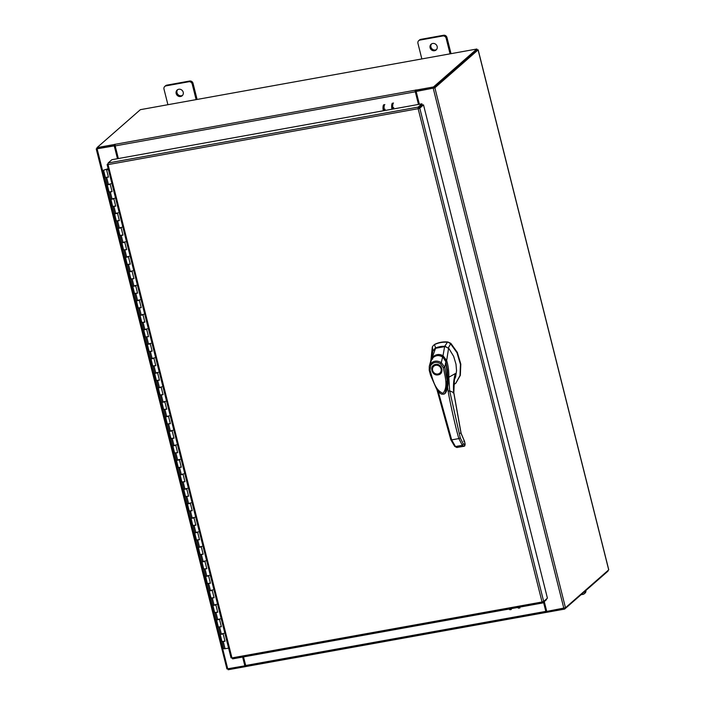 <?xml version="1.0" encoding="UTF-8"?>
<svg xmlns="http://www.w3.org/2000/svg" width="705" height="705" viewBox="0 0 705 705"><rect width="100%" height="100%" fill="white"/><g stroke="black" fill="none" stroke-linecap="round" stroke-linejoin="round"><path stroke-width="1.06" d="M108.173 168.671L103.564 170.196L108.209 168.847M224.974 641.101L221.96 641.559L225.018 641.259L223.194 634.007L220.136 634.306L223.829 633.381M222.04 641.418L223.785 648.812L228.614 648.195M221.335 626.595L218.321 627.053L221.379 626.754L219.555 619.51L216.497 619.81L220.189 618.875M218.4 626.912L221.96 641.559M217.695 612.09L214.672 612.557L217.73 612.257L215.915 605.005L212.848 605.304L216.541 604.379M214.752 612.407L218.321 627.053M214.047 597.584L211.033 598.051L214.091 597.752L212.267 590.499L209.209 590.799L212.901 589.874M211.112 597.902L214.672 612.557M210.407 583.079L207.385 583.546L210.442 583.246L208.627 575.994L205.569 576.293L209.253 575.368M207.473 583.405L211.033 598.051M206.759 568.582L203.745 569.041L206.803 568.741L204.979 561.488L201.921 561.788L205.613 560.863M203.824 568.9L207.385 583.546M203.119 554.077L200.105 554.544L203.163 554.245L201.339 546.992L198.281 547.291L201.974 546.357M200.185 554.394L203.745 569.041M199.48 539.572L196.457 540.039L199.515 539.739L197.7 532.486L194.642 532.786L198.325 531.861M196.545 539.889L200.105 554.544M195.831 525.066L192.817 525.533L195.875 525.234L194.051 517.981L190.993 518.281L194.686 517.355M192.897 525.384L196.457 540.039M192.192 510.561L189.169 511.028L192.236 510.728L190.412 503.476L187.354 503.775L191.046 502.85M189.257 510.887L192.817 525.533M188.543 496.064L185.53 496.523L188.588 496.223L186.763 488.979L183.705 489.279L187.398 488.345M185.609 496.382L189.169 511.028M184.904 481.559L181.89 482.026L184.948 481.726L183.124 474.474L180.066 474.773L183.758 473.848M181.969 481.876L185.53 496.523M181.264 467.054L178.242 467.521L181.3 467.221L179.484 459.968L176.426 460.268L180.11 459.343M178.33 467.371L181.89 482.026M177.616 452.548L174.602 453.015L177.66 452.716L175.836 445.463L172.778 445.763L176.47 444.837M174.681 452.874L178.242 467.521M173.976 438.052L170.954 438.51L174.02 438.21L172.196 430.958L169.138 431.257L172.831 430.332M171.042 438.369L174.602 453.015M170.328 423.546L167.314 424.005L170.372 423.705L168.548 416.461L165.49 416.761L169.182 415.827M167.393 423.864L170.954 438.51M166.688 409.041L163.675 409.508L166.732 409.208L164.908 401.956L161.85 402.255L165.543 401.33M163.754 409.358L167.314 424.005M163.049 394.536L160.026 395.003L163.084 394.703L161.269 387.45L158.211 387.75L161.894 386.825M160.114 394.853L163.675 409.508M159.4 380.03L156.387 380.497L159.445 380.198L157.62 372.945L154.562 373.245L158.255 372.319M156.466 380.356L160.026 395.003M155.761 365.534L152.747 365.992L155.805 365.692L153.981 358.44L150.923 358.739L154.615 357.814M152.826 365.851L156.387 380.497M152.113 351.028L149.099 351.495L152.157 351.196L150.332 343.943L147.274 344.243L150.967 343.309M149.178 351.346L152.747 365.992M148.473 336.523L145.459 336.99L148.517 336.69L146.693 329.438L143.635 329.737L147.327 328.812M145.538 336.84L149.099 351.495M144.833 322.018L141.811 322.485L144.869 322.185L143.053 314.932L139.995 315.232L143.679 314.307M141.899 322.335L145.459 336.99M141.185 307.512L138.171 307.979L141.229 307.68L139.405 300.427L136.347 300.727L140.039 299.801M138.25 307.838L141.811 322.485M137.546 293.016L134.532 293.474L137.59 293.174L135.765 285.93L132.707 286.23L136.4 285.296M134.611 293.333L138.171 307.979M133.906 278.51L130.883 278.977L133.941 278.678L132.126 271.425L129.059 271.725L132.751 270.799M130.963 278.827L134.532 293.474M130.258 264.005L127.244 264.472L130.302 264.172L128.477 256.92L125.419 257.219L129.112 256.294M127.323 264.322L130.883 278.977M126.618 249.5L123.595 249.967L126.653 249.667L124.838 242.414L121.78 242.714L125.464 241.789M123.683 249.826L127.244 264.472M122.97 235.003L119.956 235.461L123.014 235.162L121.19 227.909L118.132 228.208L121.824 227.283M120.035 235.32L123.595 249.967M119.33 220.498L116.316 220.956L119.374 220.656L117.55 213.412L114.492 213.712L118.184 212.778M116.396 220.815L119.956 235.461M115.691 205.992L112.668 206.459L115.726 206.16L113.91 198.907L110.844 199.207L114.536 198.281M112.747 206.309L116.316 220.956M112.042 191.487L109.028 191.954L112.086 191.654L110.262 184.402L107.204 184.701L110.897 183.776M109.108 191.804L112.668 206.459M108.403 176.981L105.38 177.448L108.438 177.149L106.622 169.896L108.394 169.579M105.468 177.307L109.028 191.954M108.35 169.394L106.622 169.896M430.094 47.737A3.807 3.516 -131.2 0 0 436.131 49.958A3.807 3.516 -131.2 0 0 437.153 46.459A3.807 3.516 -131.2 0 0 431.116 44.239A3.807 3.516 -131.2 0 0 430.094 47.737M431.557 43.913A3.807 3.516 -131.2 0 0 436.51 49.562M450.063 53.836L446.142 38.246A2.89 2.67 -131.2 0 0 442.775 35.973L419.916 40.097A2.89 2.67 -131.2 0 0 417.933 43.331L421.846 58.929M442.775 35.973L443.604 35.25L420.744 39.374L419.916 40.097M451.024 53.668L446.97 37.524L446.142 38.246M418.708 40.678L419.537 39.947A2.89 2.67 48.8 0 1 420.744 39.374M443.604 35.25A2.89 2.67 48.8 0 1 446.97 37.524M581.061 594.712L583.026 594.359A2.89 2.67 -131.2 0 0 585.044 591.222M585.873 590.499A2.89 2.67 48.8 0 1 585.071 593.055L584.242 593.777M176.162 93.518A3.807 3.516 -131.2 0 0 182.19 95.739A3.807 3.516 -131.2 0 0 183.212 92.24A3.807 3.516 -131.2 0 0 177.175 90.02A3.807 3.516 -131.2 0 0 176.162 93.518M177.625 89.694A3.807 3.516 -131.2 0 0 182.577 95.342M196.122 99.617L192.209 84.027A2.89 2.67 -131.2 0 0 188.834 81.754L165.983 85.878A2.89 2.67 -131.2 0 0 163.992 89.112L167.913 104.71M188.834 81.754L189.663 81.031L166.812 85.146L165.983 85.878M197.092 99.449L193.038 83.305L192.209 84.027M164.767 86.451L165.596 85.728A2.89 2.67 48.8 0 1 166.812 85.146M189.663 81.031A2.89 2.67 48.8 0 1 193.038 83.305M440.052 346.64A23.97 22.128 -131.2 0 0 435.646 347.935L434.439 344.622A26.966 24.895 48.8 0 1 440.713 342.568A26.966 24.895 48.8 0 1 447.437 342.277L444.696 346.296A23.97 22.128 -131.2 0 0 440.052 346.64M433.663 345.106L432.306 346.939L430.922 359.885M453.579 384.719L455.703 383.317L459.986 375.615L460.453 364.414L456.981 352.72L450.495 343.661L447.79 341.978A26.966 24.895 -131.2 0 0 434.782 344.322M448.318 347.979L450.848 343.353L457.334 352.421L460.806 364.115L460.339 375.316L455.879 383.159M432.306 346.939L433.134 350.711M450.848 343.353L447.79 341.978M445.754 346.446L434.738 348.437M446.124 391.742L446.503 390.993M448.08 383.538L445.912 361.824L448.054 379.237M438.36 355.47L442.828 356.66M442.661 356.809L445.912 361.824M433.769 365.869A4.856 4.486 48.8 0 1 435.778 364.873M438.149 374.849C431.698 376.311 428.94 365.331 435.54 364.441C441.991 362.978 444.749 373.958 438.149 374.849M441.436 368.759A4.856 4.486 48.8 0 1 438.096 374.196A4.856 4.486 48.8 0 1 433.725 365.913A4.856 4.486 48.8 0 1 441.436 368.759M435.857 364.864A4.856 4.486 48.8 0 1 440.176 373.183M441.074 368.882A4.556 4.212 48.8 0 1 437.937 373.985A4.556 4.212 48.8 0 1 432.614 370.407A4.556 4.212 48.8 0 1 435.752 365.296A4.556 4.212 48.8 0 1 441.074 368.882M445.842 361.965L444.802 367.296L443.357 367.816C444.925 376.056 448.459 386.56 442.978 393.346C434.456 389.856 432.562 378.188 430.024 370.222L429.248 370.107L429.301 366.203L431.936 358.81C435.038 355.302 438.545 354.677 442.449 356.915C442.546 355.999 446.635 362.194 445.842 361.965L447.569 371.914L447.957 382.392L447.173 388.675L445.578 392.641M429.248 370.107L430.024 370.222L430.693 365.472L429.98 364.626C432.923 360.775 436.695 360.096 441.295 362.59L444.802 367.296L447.093 380.198L445.516 392.729L447.111 389.01L447.455 370.451L445.912 361.982C446.001 361.189 443.806 357.197 442.634 356.871C437.999 353.549 432.324 357.268 431.936 358.783L432.623 359.189M430.693 365.472C433.249 362.053 436.501 361.471 440.458 363.709L441.295 362.59L442.511 357.409M430.552 361.709L429.301 366.203L429.204 370.195L430.543 375.219L436.712 389.283C439.083 392.465 440.766 394.077 441.744 394.104C443.762 394.412 445.022 393.954 445.516 392.729L447.508 387.151C446.855 390.605 446.036 392.641 445.049 393.231M453.967 380.524L455.606 376.999L456.54 370.645L455.994 364.221L453.676 356.404L448.909 348.499L444.67 346.296L443.022 355.717C439.021 353.584 435.426 354.236 432.236 357.664L435.664 347.926L432.967 350.993L432.403 353.734M432.456 353.461L432.967 350.993M430.447 362.097L432.236 357.664L432.747 358.263M443.031 355.717L446.67 360.537L448.609 348.164M446.67 360.537L446.662 360.555C448.213 365.349 449.05 372.046 448.803 377.272L455.28 373.579L454.205 378.876M446.662 360.555L445.692 360.731M436.025 355.813L439.286 355.408L442.343 356.536L443.022 355.717M453.932 380.145L455.28 373.579C453.579 379.792 453.068 386.12 453.729 392.579L449.667 390.87L448.803 377.272L448.08 377.281M457.474 447.463L455.474 446.529L451.667 439.876L438.193 391.284M448.027 384.234L447.587 387.151L448.168 391.187L449.667 390.87L460.286 437.946L463.361 444L464.965 444.943L465.08 444.203L464.313 444.071M451.667 439.876L458.867 438.58L462.304 445.296L463.978 446.291L464.71 446.001L456.743 447.463L463.978 446.291L464.965 444.943M460.286 437.946L458.867 438.58C456.241 430.262 449.517 400.431 448.168 391.187M447.587 387.151L444.723 393.619M453.729 392.579L453.033 392.852L453.729 392.579L461.061 433.416L464.489 441.242L465.133 444.115L464.71 446.001M463.67 441.207L464.436 441.339L463.67 441.207L464.436 441.339L465.08 444.203M465.036 444.925L463.978 446.291M383.308 110.782A5.711 1.921 -100.2 0 1 383.776 104.71M384.815 110.509A1.542 0.52 -100.2 0 1 385.097 109.169M384.833 104.525A5.711 1.921 79.8 0 0 384.366 110.588M393.751 107.609A1.542 0.52 79.8 0 0 393.469 108.949M393.487 102.965A5.711 1.921 79.8 0 0 393.011 109.028M391.962 109.222A5.711 1.921 -100.2 0 1 392.429 103.15M546.34 599.083L546.481 599.664L542.665 602.978L232.597 658.875L231.963 657.906L542.057 602L418.144 108.693L418.197 107.089L418.144 108.693L419.775 108.156L418.717 108.341L422.462 105.071L423.511 104.878L419.775 108.156L543.67 601.418L542.057 602L542.744 602.934L542.48 601.903M423.511 104.878L547.415 598.148L543.67 601.418M418.144 108.693L108.05 164.6L107.204 164.503L108.05 164.6L108.138 162.987L111.875 159.709L421.934 103.811L418.197 107.089L108.138 162.987M418.47 108.173L422.207 104.895L421.934 103.811M231.963 657.906L231.108 657.774L231.963 657.906L108.05 164.6M107.944 163.851L107.204 164.503L107.997 164.362M544.278 601.594L546.745 611.411L565.472 607.763L608.767 569.807L478.166 49.852L477.056 49.879M478.166 49.852L434.87 87.808L416.144 91.456L419.36 104.278M433.575 88.081L416.144 91.456M117.471 158.704L114.245 145.882L96.233 148.949L226.895 668.807M226.834 668.913L244.846 665.837L242.643 657.06M117.85 158.634L114.571 145.591L97.334 148.676M244.846 665.837L243.031 656.998M477.056 50.143L433.813 88.002M96.233 148.949L97.131 148.112M546.349 612.345L246.389 666.428A1.331 0.449 -100.2 0 1 246.309 666.463A1.331 0.449 -100.2 0 1 245.684 665.494L243.525 656.901M543.52 602.255L545.82 611.385A1.331 0.449 79.8 0 0 546.437 612.354A1.331 0.449 79.8 0 0 546.525 612.319L546.939 612.072M543.855 601.964L546.683 612.169M546.772 611.402L546.992 612.275L564.635 609.094L564.414 608.203M245.657 665.379L245.807 666.569L228.164 669.75L227.944 668.886M607.869 570.653L607.992 571.138L564.635 609.094M415.844 90.143L433.487 86.962L433.76 88.046L416.117 91.227L416.073 89.932L415.368 90.187A1.331 0.449 79.8 0 0 415.307 91.8L418.479 104.437M416.065 91.033L415.633 91.509L418.867 104.366M118.352 158.546L115.179 145.909A1.331 0.449 -100.2 0 1 115.241 144.296L114.659 144.446L115.082 145.397M433.487 86.962L476.836 49.015L140.365 109.672L97.008 147.627L97.281 148.711L114.933 145.53M97.008 147.627L114.659 144.446M433.76 88.046L477.109 50.099L476.836 49.015M518.765 607.287A5.711 1.921 79.8 0 0 519.938 607.983M518.88 608.177A5.711 1.921 -100.2 0 1 517.708 607.472M510.235 609.737A5.711 1.921 -100.2 0 1 509.054 609.032M510.112 608.847A5.711 1.921 79.8 0 0 511.284 609.543M223.256 641.576L225.08 648.829M219.616 627.08L221.432 634.324M215.968 612.574L217.792 619.827M212.328 598.069L214.144 605.322M208.68 583.564L210.504 590.816M205.04 569.058L206.865 576.311M201.401 554.562L203.216 561.814M197.752 540.056L199.577 547.309M194.113 525.551L195.928 532.804M190.465 511.046L192.289 518.298M186.825 496.54L188.649 503.793M183.185 482.044L185.001 489.296M179.537 467.538L181.361 474.791M175.897 453.033L177.722 460.286M172.249 438.528L174.073 445.78M168.61 424.031L170.434 431.275M164.97 409.526L166.785 416.778M161.322 395.02L163.146 402.273M157.682 380.515L159.506 387.768M154.034 366.01L155.858 373.262M150.394 351.513L152.218 358.766M146.755 337.008L148.57 344.26M143.106 322.502L144.93 329.755M139.467 307.997L141.291 315.25M135.827 293.492L137.642 300.744M132.179 278.995L134.003 286.248M128.539 264.49L130.354 271.742M124.891 249.984L126.715 257.237M121.251 235.479L123.075 242.731M117.612 220.982L119.427 228.226M113.963 206.477L115.787 213.73M110.324 191.971L112.139 199.224M106.675 177.466L108.499 184.719M440.458 363.709L443.357 367.816M437.858 392.993L438.58 392.914L437.858 392.993M455.474 446.529L454.311 445.63L455.474 446.529L462.304 445.296L463.361 444M461.061 433.416L460.268 433.187L461.061 433.416M232.685 658.831L542.568 602.969M433.249 88.372L563.85 608.327M227.741 668.922L97.14 148.966M434.87 87.808L565.472 607.763M478.105 49.958L608.715 569.913M245.684 665.494L545.82 611.385M415.307 91.8L115.179 145.909M115.241 144.296L415.368 90.187M115.056 144.974L114.88 144.252M415.809 91.13L415.536 90.046M103.564 170.196L105.38 177.448M433.725 365.913L435.813 364.882C441.233 365.763 442.705 368.521 440.22 373.148L440.131 373.227M432.553 352.993L430.438 362.158M456.743 447.463L454.699 446.362L450.839 439.797L436.933 389.609M464.119 440.405L461.105 433.284L453.809 392.623L454.549 377.034M231.046 657.88L107.142 164.6M246.309 666.463L546.437 612.354"/></g></svg>
